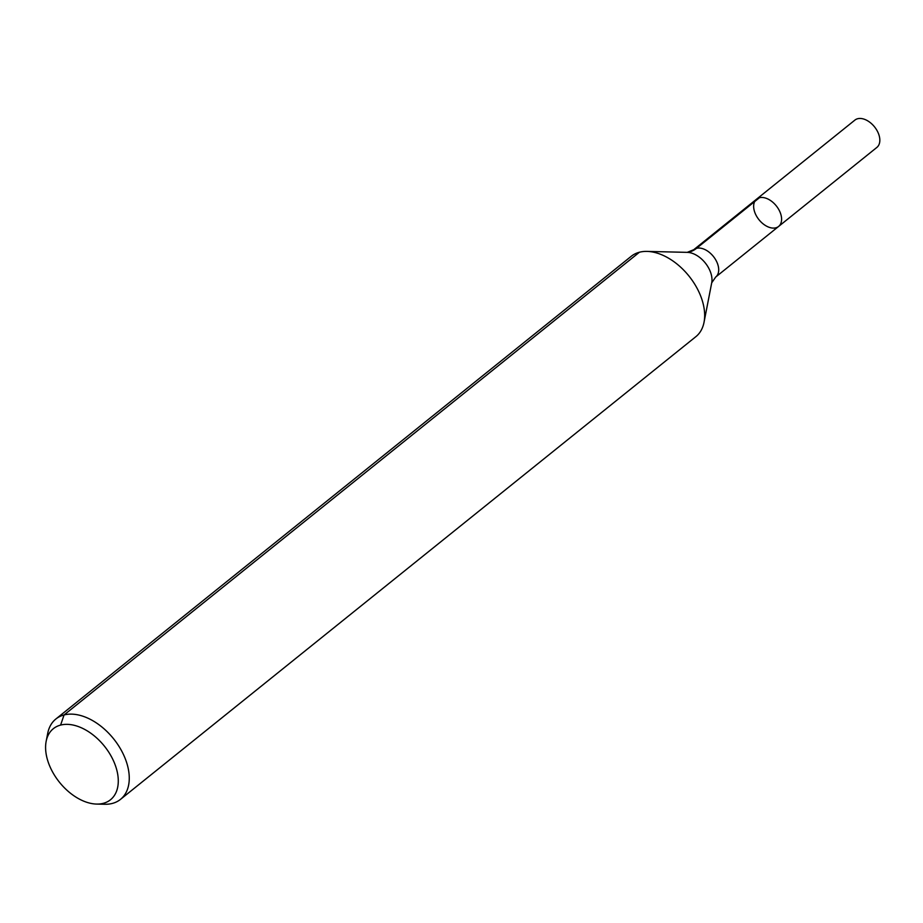 <?xml version="1.0" encoding="UTF-8"?>
<svg xmlns="http://www.w3.org/2000/svg" width="923" height="923" viewBox="0 0 923 923"><rect width="100%" height="100%" fill="white"/><g stroke="black" fill="none" stroke-linecap="round" stroke-linejoin="round"><path stroke-width="1.38" d="M756.641 199.114A17.537 11.076 51.2 0 1 776.266 205.841A17.537 11.076 51.2 0 1 778.608 226.447A17.537 11.076 51.2 0 1 775.828 227.819A17.537 11.076 51.2 0 1 757.552 217.77A17.537 11.076 51.2 0 1 756.641 199.114A17.537 11.076 51.2 0 1 776.266 205.841A17.537 11.076 51.2 0 1 778.608 226.447L876.85 147.438A17.537 11.076 51.2 0 0 875.939 128.793A17.537 11.076 51.2 0 0 857.663 118.732A17.537 11.076 51.2 0 0 854.871 120.117L693.738 249.706A17.537 11.076 51.2 0 1 713.364 256.421A17.537 11.076 51.2 0 1 715.717 277.027L778.608 226.447M103.284 803.333A45.608 28.832 51.2 0 1 96.58 804.071A45.608 28.832 51.2 0 1 59.476 782.266A45.608 28.832 51.2 0 1 46.15 741.354A45.608 28.832 51.2 0 1 101.242 742.473A45.608 28.832 51.2 0 1 103.284 803.333M46.15 741.354L47.708 733.37A51.561 32.593 51.2 0 1 55.853 719.017A51.561 32.593 51.2 0 1 113.564 738.769A51.561 32.593 51.2 0 1 120.486 799.376A51.561 32.593 51.2 0 1 112.294 803.437A51.561 32.593 51.2 0 1 104.726 804.268L96.58 804.071M55.853 719.017L631.251 256.282A51.561 32.593 51.2 0 1 647.023 251.402A51.561 32.593 51.2 0 1 688.962 276.046A51.561 32.593 51.2 0 1 704.03 322.3A51.561 32.593 51.2 0 1 695.884 336.653L120.486 799.376M60.606 725.074L64.056 714.956L639.443 252.221M687.797 252.394A34.37 25.625 75.5 0 0 696.53 248.322L759.421 197.741M647.023 251.402L687.243 252.36A22.14 13.995 51.2 0 1 705.253 262.94A22.14 13.995 51.2 0 1 711.714 282.807L704.03 322.3M687.243 252.36L693.738 249.706M711.714 282.807L715.717 277.027"/></g></svg>
